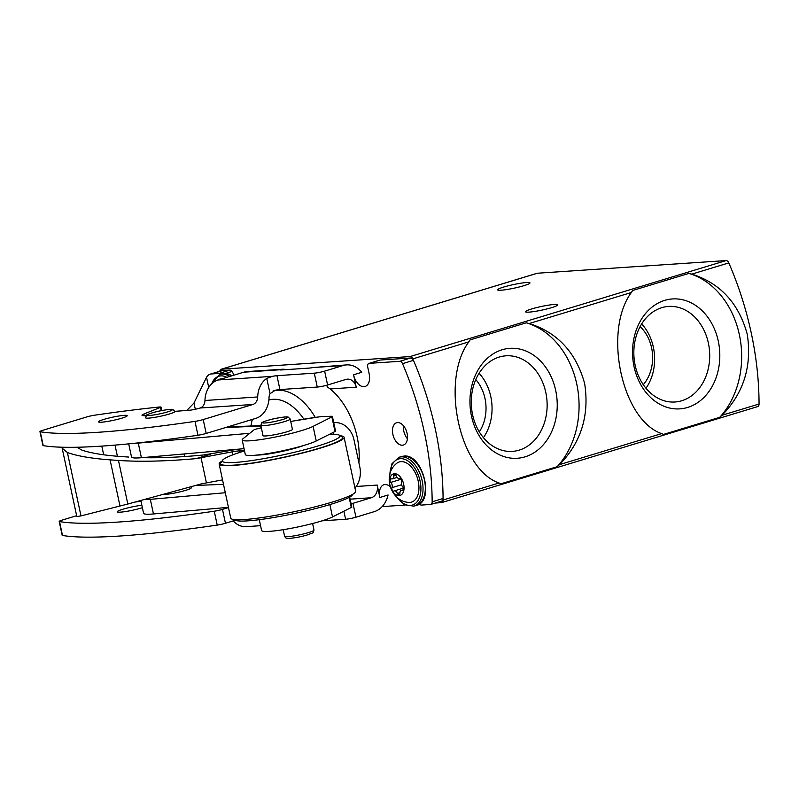 <?xml version="1.0" encoding="UTF-8"?>
<svg xmlns="http://www.w3.org/2000/svg" width="799" height="799" viewBox="0 0 799 799"><rect width="100%" height="100%" fill="white"/><g stroke="black" fill="none" stroke-linecap="round" stroke-linejoin="round"><path stroke-width="1.2" d="M661.622 433.617L663.48 434.406L719.709 417.328L722.046 415.26C743.719 393.028 752.119 366.032 747.245 334.262C738.755 303.24 720.269 283.196 691.794 274.137L688.858 273.428L632.628 290.506L631.36 292.494C602.915 331.016 621.782 419.934 661.622 433.617L559.47 464.648C581.133 442.416 589.532 415.41 584.668 383.65C576.169 352.629 557.692 332.584 529.218 323.525L526.271 322.806L470.052 339.895L468.783 341.882C440.339 380.404 459.195 469.313 499.035 483.005L500.903 483.794L557.123 466.716L559.47 464.648M435.335 503.04L441.438 502.631A3.755 2.257 -106.9 0 0 441.747 502.571A3.755 2.257 -106.9 0 0 443.075 500.004A225.468 135.61 -106.9 0 0 412.823 358.881A3.755 2.257 -106.9 0 0 410.127 356.554L221.443 369.208A3.755 2.257 -106.9 0 0 221.133 369.268A3.755 2.257 -106.9 0 0 219.845 371.235M757.412 406.641A3.755 2.257 -106.9 0 0 757.722 406.591A3.755 2.257 -106.9 0 0 759.05 404.024A225.468 135.61 -106.9 0 0 728.798 262.901A3.755 2.257 -106.9 0 0 726.091 260.574L537.417 273.228A3.755 2.257 -106.9 0 0 537.108 273.278A3.755 2.257 -106.9 0 0 536.818 273.408M382.162 506.606L405.023 505.068M419.056 504.129L419.555 504.099M551.759 307.615A16.539 1.828 167.9 0 1 534.831 311.43A16.539 1.828 167.9 0 1 525.502 311.76A16.539 1.828 167.9 0 1 541.293 306.506A16.539 1.828 167.9 0 1 557.842 304.828A16.539 1.828 167.9 0 1 551.759 307.615M523.894 285.692A16.539 1.828 167.9 0 1 506.966 289.508A16.539 1.828 167.9 0 1 497.637 289.837A16.539 1.828 167.9 0 1 513.427 284.584A16.539 1.828 167.9 0 1 529.977 282.906A16.539 1.828 167.9 0 1 523.894 285.692M557.123 466.716A82.677 65.408 86.2 0 0 576.778 384.109A82.677 65.408 86.2 0 0 526.271 322.806M502.112 349.772A55.081 43.585 86.2 0 0 482.856 441.148A55.081 43.585 86.2 0 0 555.794 418.996A55.081 43.585 86.2 0 0 502.112 349.772M719.709 417.328A82.677 65.408 86.2 0 0 739.365 334.721A82.677 65.408 86.2 0 0 688.858 273.428M664.688 300.384A55.081 43.585 86.2 0 0 645.442 391.76A55.081 43.585 86.2 0 0 718.371 369.607A55.081 43.585 86.2 0 0 664.688 300.384M483.405 437.652A45.183 35.745 86.2 0 0 479.09 373.293M479.29 431.85A37.583 29.733 86.2 0 0 475.785 379.595M499.215 357.053A47.89 37.893 86.2 0 0 471.71 409.497A47.89 37.893 86.2 0 0 510.871 451.445A47.89 37.893 86.2 0 0 547.005 401.058A47.89 37.893 86.2 0 0 504.469 355.954A47.89 37.893 86.2 0 0 499.215 357.053M645.982 388.264A45.183 35.745 86.2 0 0 641.667 323.905M643.285 384.669A37.583 29.733 86.2 0 0 640.099 326.621M661.802 307.675A47.89 37.893 86.2 0 0 634.286 360.109A47.89 37.893 86.2 0 0 673.447 402.057A47.89 37.893 86.2 0 0 709.582 351.68A47.89 37.893 86.2 0 0 667.045 306.566A47.89 37.893 86.2 0 0 661.802 307.675M273.118 390.931A59.935 36.055 73.1 0 1 277.263 390.262A59.935 36.055 73.1 0 1 315.215 417.328M268.863 400.059A52.424 31.531 73.1 0 1 273.078 399.31A52.424 31.531 73.1 0 1 303.82 419.095M250.936 426.017A52.424 31.531 73.1 0 1 251.266 424.139A52.424 31.531 73.1 0 1 252.404 419.395M242.876 451.415A7.521 3.645 -105.6 0 0 241.298 450.876L239.48 450.906A11.276 1.248 167.9 0 0 232.169 451.854L201.018 457.717A156.324 17.258 167.9 0 1 196.204 458.616C166.172 461.313 140.264 461.922 118.482 460.444L110.082 459.854C91.715 458.526 77.483 456.089 67.396 452.534L62.162 448.199L62.112 447.22M62.162 448.199L76.824 516.554L80.979 515.894L67.396 452.534M128.569 457.058L120.17 456.459C104.11 455.31 91.436 453.233 82.147 450.227L76.834 447.25M135.49 502.002A341.962 37.753 167.9 0 1 141.004 501.273M39.95 431.59L42.926 445.472A7.521 0.829 -12.1 0 0 43.236 445.632A341.962 37.753 -12.1 0 0 197.962 435.245A7.521 0.829 -12.1 0 0 206.192 433.438L255.85 418.346A22.552 17.838 -93.8 0 0 269.003 397.842A8.27 6.542 -93.8 0 1 270.042 393.677L266.766 378.406A22.552 17.838 -93.8 0 0 257.697 396.953A8.27 6.542 -93.8 0 1 252.874 404.474L203.216 419.555A7.521 0.829 167.9 0 1 194.996 421.373A341.962 37.753 167.9 0 1 40.26 431.75A7.521 0.829 167.9 0 1 39.95 431.59A7.521 0.829 167.9 0 1 42.717 430.321L86.692 416.958A7.521 0.829 167.9 0 1 94.921 415.15A341.962 37.753 167.9 0 1 111.151 412.853L112.739 412.634A341.962 37.753 167.9 0 1 159.89 406.961L161.028 407.021L160.489 407.36L143.85 414.032A11.675 1.288 167.9 0 0 141.972 415.18A11.675 1.288 167.9 0 0 142.282 415.4A34.786 3.845 167.9 0 0 145.947 415.79M121.808 418.177A14.652 1.618 167.9 0 1 106.806 421.562A14.652 1.618 167.9 0 1 98.537 421.852A14.652 1.618 167.9 0 1 112.529 417.198A14.652 1.618 167.9 0 1 127.201 415.71A14.652 1.618 167.9 0 1 121.808 418.177M174.881 411.345L189.143 410.267A7.521 0.829 167.9 0 0 199.47 408.209L200.14 408.009A8.27 6.542 86.2 0 0 204.963 400.489A22.552 17.838 86.2 0 1 218.117 379.984L243.765 372.194A24.799 19.625 86.2 0 1 247.271 371.555L282.906 369.218A24.799 19.625 -93.8 0 1 286.252 369.617M142.382 507.695A15.221 1.678 167.9 0 1 126.422 511.41A15.221 1.678 167.9 0 1 117.243 511.809A15.221 1.678 167.9 0 1 122.846 509.243A15.221 1.678 167.9 0 1 141.852 505.258M228.474 507.565L222.472 509.392A7.521 0.829 167.9 0 1 214.252 511.21A341.962 37.753 167.9 0 1 59.526 521.587A7.521 0.829 167.9 0 1 59.206 521.427A7.521 0.829 167.9 0 1 61.972 520.159L76.634 515.705M59.206 521.427L62.182 535.3A7.521 0.829 -12.1 0 0 62.502 535.46A341.962 37.753 -12.1 0 0 217.228 525.083A7.521 0.829 -12.1 0 0 225.448 523.275L235.505 520.209M270.042 393.677L275.315 390.232A7.521 0.829 -12.1 0 1 279.93 389.562L317.273 387.056A7.521 0.829 -12.1 0 0 327.6 384.998L324.634 371.126L343.011 365.543A24.799 19.625 -93.8 0 1 346.516 364.893L313.008 367.55A7.521 0.829 167.9 0 1 309.103 368.089L281.588 369.937A7.521 0.829 167.9 0 1 279.99 369.767L281.757 369.248M211.435 373.942L222.352 370.626A15.031 9.039 -106.9 0 0 221.113 370.856L210.197 374.172A15.031 9.039 73.1 0 1 211.435 373.942L218.966 373.443A3.755 2.257 73.1 0 1 220.574 374.142M222.352 370.626L229.882 370.127A3.755 2.257 -106.9 0 1 232.03 371.465A7.521 4.524 -106.9 0 1 233.757 375.24M195.306 409.278L193.967 403.036L206.532 377.268A15.031 9.039 73.1 0 1 210.197 374.172M355.945 517.203L352.968 503.32L371.355 497.737A10.527 8.33 -93.8 0 0 377.208 485.073L379.865 497.487L388.074 494.99A24.799 19.625 -93.8 0 1 374.332 511.62L355.945 517.203A7.521 0.829 167.9 0 1 345.617 519.25L322.067 520.828M346.516 364.893A24.799 19.625 -93.8 0 1 361.767 372.294L353.558 374.781A12.774 7.68 73.1 0 0 365.073 386.486A12.774 7.68 73.1 0 0 369.148 373.742L367.74 367.16A3.755 2.257 73.1 0 1 368.948 363.415A3.755 2.257 73.1 0 1 369.258 363.355L399.83 361.308A3.755 2.257 73.1 0 1 402.536 363.665A225.468 135.61 73.1 0 1 432.159 501.812A3.755 2.257 73.1 0 1 430.831 504.409A3.755 2.257 73.1 0 1 430.521 504.459L421.423 505.068A3.755 2.257 73.1 0 1 419.395 503.889M407.1 433.428A11.645 7.011 -106.9 0 0 396.604 422.761A11.645 7.011 -106.9 0 0 393.288 435.934A11.645 7.011 -106.9 0 0 403.375 445.053A11.645 7.011 -106.9 0 0 407.1 433.428M327.6 384.998L345.987 379.415A10.527 8.33 -93.8 0 1 347.475 379.145A10.527 8.33 -93.8 0 1 356.224 387.195L353.558 374.781M326.561 385.308A10.527 8.33 86.2 0 1 327.43 387.056L330.167 388.943A60.504 36.394 73.1 0 1 358.901 462.771M379.865 497.487A12.774 7.68 73.1 0 1 383.949 484.733A12.774 7.68 73.1 0 1 390.132 486.651M266.766 378.406L272.339 376.349A7.521 0.829 167.9 0 1 276.953 375.68L314.297 373.173A7.521 0.829 167.9 0 0 324.634 371.126M352.968 503.32A7.521 0.829 167.9 0 1 351.121 503.839M144.22 415.74L143.85 414.032M233.228 520.908A22.552 17.838 86.2 0 0 246.252 526.651L260.554 525.682M193.967 403.036L186.856 410.416M369.258 363.355L380.164 360.039A3.755 2.257 -106.9 0 0 379.855 360.099A3.755 2.257 -106.9 0 0 379.575 360.229M380.164 360.039L410.746 357.992A3.755 2.257 -106.9 0 1 413.453 360.349A225.468 135.61 -106.9 0 1 443.075 498.496A3.755 2.257 -106.9 0 1 441.747 501.093A3.755 2.257 -106.9 0 1 441.438 501.143M403.475 425.767A11.645 7.011 -106.9 0 0 407.41 438.721M237.153 449.278A25.558 2.816 167.9 0 0 234.926 449.687L203.655 454.971C180.834 457.188 160.249 458.087 141.912 457.667M80.979 515.894L127.82 504.029L201.598 483.814A156.324 17.258 -12.1 0 0 206.422 482.916L222.541 479.879M210.367 454.311L196.204 458.616M394.446 473.707A11.276 6.782 73.1 0 1 403.924 489.737A11.276 6.782 73.1 0 1 392.009 490.536A11.276 6.782 73.1 0 1 394.446 473.707M391.37 478.841A3.755 2.257 -106.9 0 0 392.349 478.881A3.755 2.257 -106.9 0 0 393.667 476.014A2.117 1.278 -106.9 0 1 394.416 474.396A2.117 1.278 -106.9 0 1 396.184 475.844A3.755 2.257 -106.9 0 0 399.31 478.421A3.755 2.257 -106.9 0 0 399.61 478.291A2.117 1.278 -106.9 0 1 399.78 478.211A2.117 1.278 -106.9 0 1 401.358 479.26A2.117 1.278 -106.9 0 1 401.607 481.667A3.755 2.257 73.1 0 0 402.736 486.931A2.117 1.278 -106.9 0 1 403.525 489.028A2.117 1.278 -106.9 0 1 402.776 490.506A2.117 1.278 -106.9 0 1 402.227 490.486A3.755 2.257 -106.9 0 0 401.248 490.436A3.755 2.257 -106.9 0 0 399.919 493.313A2.117 1.278 -106.9 0 1 399.18 494.931A2.117 1.278 -106.9 0 1 397.413 493.472A3.755 2.257 -106.9 0 0 394.277 490.906A3.755 2.257 -106.9 0 0 393.987 491.035A2.117 1.278 -106.9 0 1 393.817 491.105A2.117 1.278 -106.9 0 1 392.229 490.057A2.117 1.278 -106.9 0 1 391.989 487.66A3.755 2.257 -106.9 0 0 390.851 482.386A2.117 1.278 -106.9 0 1 390.062 480.289A2.117 1.278 -106.9 0 1 390.821 478.811A2.117 1.278 -106.9 0 1 391.37 478.841M401.038 461.632A20.994 12.634 73.1 0 1 418.536 482.846A20.994 12.634 73.1 0 1 407.66 502.321C391.011 500.524 382.282 475.625 396.004 463.939A20.994 12.634 73.1 0 1 401.038 461.632M217.618 380.144A20.994 12.634 73.1 0 1 221.413 378.856A20.994 12.634 73.1 0 1 221.912 378.836M322.536 416.369L322.826 416.419A15.031 1.658 167.9 0 0 324.953 416.539L331.136 416.279A7.521 0.829 167.9 0 1 332.394 416.469A7.521 0.829 167.9 0 1 331.885 416.908L313.098 426.376A37.583 4.145 167.9 0 1 272.479 437.592A37.583 4.145 167.9 0 1 242.177 439.929A37.583 4.145 167.9 0 1 242.836 438.881L254.442 429.502L261.323 427.745M349.682 497.118L351.81 507.035A7.521 0.829 167.9 0 1 351.3 507.475L332.514 516.943A37.583 4.145 167.9 0 1 291.895 528.159A37.583 4.145 167.9 0 1 261.593 530.496L259.276 519.69M335.52 431.08L335.52 431.14A7.521 0.829 167.9 0 1 335.011 431.52L316.234 440.978A37.583 4.145 167.9 0 1 275.605 452.194A37.583 4.145 167.9 0 1 245.303 454.531L242.177 439.929M144.349 499.625A37.583 4.145 -12.1 0 0 150.322 499.345L225.298 492.743M140.854 500.564L143.57 513.248A37.583 4.145 -12.1 0 0 153.458 513.957L228.434 507.345M244.045 448.668L141.403 457.717A37.583 4.145 167.9 0 1 131.515 457.018L128.699 443.864M249.757 433.288L138.267 443.105A37.583 4.145 167.9 0 1 133.493 443.385M354.986 488.149A22.552 18.856 -92.3 0 0 359.78 466.846L353.987 439.82A22.552 18.856 -92.3 0 0 334.791 422.581L333.712 422.631M333.722 422.661A22.552 18.856 -92.3 0 1 334.791 422.581M292.344 428.993A15.221 1.678 167.9 0 1 292.584 429.213A15.221 1.678 167.9 0 1 286.032 432.059A15.221 1.678 167.9 0 1 270.871 435.375A15.221 1.678 167.9 0 1 262.821 435.595A15.221 1.678 167.9 0 1 262.951 435.295M191.051 486.771L191.271 487.789A15.031 1.658 167.9 0 1 184.809 490.606A15.031 1.658 167.9 0 1 163.256 494.481M303.66 445.512A28.045 3.096 167.9 0 1 296.499 447.839A28.045 3.096 167.9 0 1 256.809 455.08M329.328 434.386A60.125 6.642 167.9 0 1 339.415 435.225A60.125 6.642 167.9 0 1 314.067 447.13A60.125 6.642 167.9 0 1 251.305 460.633A60.125 6.642 167.9 0 1 222.561 460.274A60.125 6.642 167.9 0 1 244.524 450.916M339.415 435.225L342.072 436.923A62.382 6.881 167.9 0 1 315.775 449.268A62.382 6.881 167.9 0 1 250.656 463.28A62.382 6.881 167.9 0 1 220.834 462.911L222.561 460.274M340.254 435.765A63.88 7.051 167.9 0 1 344.079 437.273A63.88 7.051 167.9 0 1 316.594 449.238A63.88 7.051 167.9 0 1 252.963 463.13A63.88 7.051 167.9 0 1 219.146 464.049A63.88 7.051 167.9 0 1 222.012 461.113M344.079 437.273L355.665 491.315A63.88 7.051 167.9 0 1 328.179 503.28A63.88 7.051 167.9 0 1 264.549 517.183A63.88 7.051 167.9 0 1 230.741 518.102L219.146 464.049M352.798 494.261L352.249 495.1A60.125 6.642 167.9 0 1 326.591 505.557A60.125 6.642 167.9 0 1 235.395 520.149L234.556 519.61M443.075 500.004L499.035 483.005M722.046 415.26L759.05 404.024M691.794 274.137L728.798 262.901M529.218 323.525L631.36 292.494M410.127 356.554L726.091 260.574M412.823 358.881L468.783 341.882M221.443 369.208L537.417 273.228M239.8 452.394L239.48 450.906M117.403 456.249L115.016 445.113M103.68 454.801L101.813 446.112M252.874 404.474L200.14 408.009M279.99 369.767L243.765 372.194M208.729 387.495L206.532 377.268M343.011 365.543L313.008 367.55M356.224 387.195L330.167 388.943M377.208 485.073L356.234 486.481M283.036 369.837L282.906 369.218M371.355 497.737L350.122 499.165M62.502 535.46L59.526 521.587M217.228 525.083L214.252 511.21M345.617 519.25L343.89 511.21M225.448 523.275L222.472 509.392M206.192 433.438L203.216 419.555M272.339 376.349L218.117 379.984M43.236 445.632L40.26 431.75M197.962 435.245L194.996 421.373M161.198 410.676L160.489 407.36M279.93 389.562L276.953 375.68M317.273 387.056L314.297 373.173M257.697 396.953L204.963 400.489M399.83 361.308L410.746 357.992M402.536 363.665L413.453 360.349M432.159 501.812L443.075 498.496M225.797 373.353L232.03 371.465M218.966 373.443L229.882 370.127M232.809 454.841L232.169 451.854M206.422 482.916L201.018 457.717M127.82 504.029L118.482 460.444M120 506.087L110.082 459.854M244.334 450.017L241.298 450.876M389.922 474.326A24.05 14.462 73.1 0 1 400.399 458.666A24.05 14.462 73.1 0 1 420.793 491.485A24.05 14.462 73.1 0 1 396.833 497.068M389.562 475.924L391.989 463.66L399.13 457.248A25.558 15.371 73.1 0 1 401.238 456.858A25.558 15.371 73.1 0 1 421.742 478.931A25.558 15.371 73.1 0 1 413.992 506.147L404.484 504.778L395.645 495.939M403.535 456.159A25.558 15.371 73.1 0 1 424.049 478.231A25.558 15.371 73.1 0 1 416.289 505.447C435.145 501.672 422.771 453.113 403.745 456.119L401.438 456.549A25.558 15.371 73.1 0 1 403.535 456.159M395.934 475.325L393.667 476.014M403.215 490.177L402.227 490.486M399.919 492.713L397.413 493.472M401.567 484.743L391.989 487.66M401.328 479.2L390.851 482.386M211.725 383.81A24.05 14.462 73.1 0 1 220.774 375.89A24.05 14.462 73.1 0 1 226.856 377.338M210.916 384.639L219.515 374.461A25.558 15.371 73.1 0 1 221.613 374.082A25.558 15.371 73.1 0 1 229.573 376.509M219.515 374.461L221.812 373.762A25.558 15.371 73.1 0 1 223.91 373.383A25.558 15.371 73.1 0 1 231.88 375.81M223.5 484.334L195.735 485.462M333.393 434.296L333.013 432.529M332.514 516.943L329.867 504.588M351.3 507.475L349.143 497.417M335.011 431.52L331.885 416.908M316.234 440.978L313.098 426.376M153.458 513.957L150.322 499.345M141.403 457.717L138.267 443.105M260.963 426.067L225.698 427.505M322.826 416.419A73.308 8.09 -12.1 0 0 290.736 421.512M261.343 427.815A73.308 8.09 -12.1 0 0 254.442 429.502M307.535 532.863A15.031 1.658 167.9 0 1 292.564 536.129A15.031 1.658 167.9 0 1 284.614 536.349C285.742 538.107 286.701 538.806 287.47 538.426C293.083 538.286 299.575 537.168 306.926 535.07C316.344 531.465 312.189 533.802 314.007 530.047A15.031 1.658 167.9 0 1 307.535 532.863M282.037 419.705A12.774 1.408 167.9 0 1 262.571 422.731A12.774 1.408 167.9 0 1 280.509 417.537A12.774 1.408 167.9 0 1 282.037 419.705M283.735 421.842A15.031 1.658 167.9 0 1 268.764 425.118A15.031 1.658 167.9 0 1 260.814 425.328L261.852 422.731C260.434 422.991 267.275 419.994 274.776 418.586C288.01 416.019 287.37 417.128 288.199 417.078L290.207 419.026A15.031 1.658 167.9 0 1 283.735 421.842M166.741 412.144A12.774 1.408 167.9 0 1 147.276 415.17A12.774 1.408 167.9 0 1 165.213 409.977A12.774 1.408 167.9 0 1 166.741 412.144M168.439 414.281A15.031 1.658 167.9 0 1 153.468 417.557A15.031 1.658 167.9 0 1 145.518 417.767L146.557 415.17C145.138 415.43 151.98 412.434 159.48 411.026C172.714 408.459 172.075 409.567 172.904 409.517L174.911 411.465A15.031 1.658 167.9 0 1 168.439 414.281M441.747 502.571L757.722 406.591M221.133 369.268L537.108 273.278M273.218 390.881L275.495 390.192M251.266 424.139L252.154 419.475M161.788 410.556L161.028 407.021M368.948 363.415L379.855 360.099M430.831 504.409L441.747 501.093M413.992 506.147L416.289 505.447M399.13 457.248L401.438 456.549M397.093 477.442L392.349 478.881M400.079 478.182L399.31 478.421M403.425 489.777L401.248 490.436M403.385 488.139L394.277 490.906M232.269 375.69L224.12 373.343L221.812 373.762M335.53 431.09L332.394 416.469M290.726 421.443L322.526 416.349M260.873 425.607L227.455 426.976M283.186 529.687L284.614 536.349M312.599 523.505L314.007 530.047M260.814 425.328L263.061 435.815M290.207 419.026L292.454 429.512M173.693 530.886L180.314 530.087M153.837 456.619L154.087 457.767M184.02 453.962L184.579 456.559"/></g></svg>
